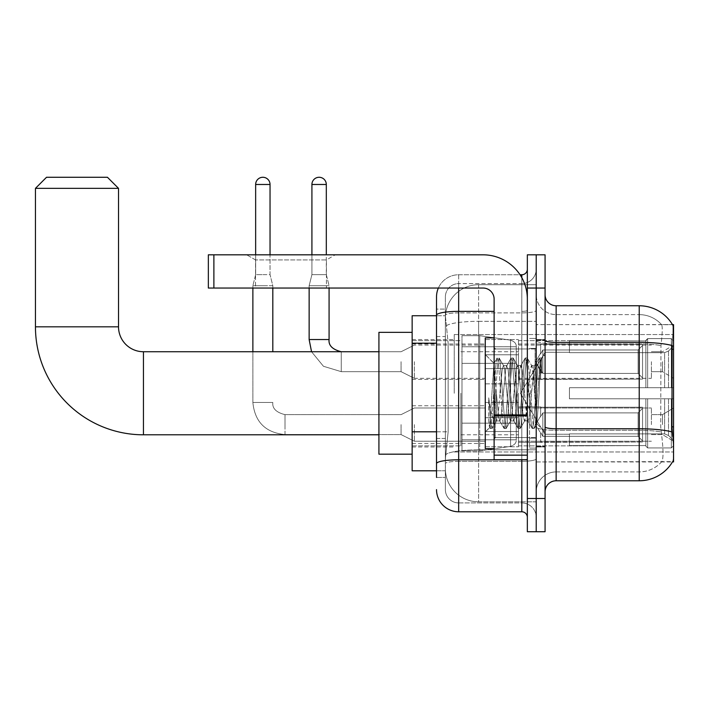 <?xml version="1.0" encoding="UTF-8"?>
<svg xmlns="http://www.w3.org/2000/svg" width="709" height="709" viewBox="0 0 709 709"><rect width="100%" height="100%" fill="white"/><g stroke="black" fill="none" stroke-linecap="round" stroke-linejoin="round"><path stroke-width="0.53" stroke-dasharray="3.54 2.66" d="M673.55 393.265L673.55 334.559L673.55 393.265M454.239 393.265L454.239 334.559L454.239 393.265M673.55 361.696L673.55 378.314L673.55 361.696M662.472 361.696L662.472 371.667L662.472 361.696M673.55 424.611L673.55 407.994L673.55 424.611M662.472 424.611L662.472 414.641L662.472 424.611M485.257 361.696L485.257 383.853L485.257 361.696M412.151 361.696L412.151 379.421L412.151 361.696M485.257 424.611L485.257 446.767L485.257 424.611M412.151 424.611L412.151 405.761L412.151 424.611M518.483 361.696L518.483 383.853L518.483 361.696M518.483 424.611L518.483 446.767L518.483 424.611M651.394 361.696L651.394 378.314L651.394 361.696M651.394 424.611L651.394 407.994L651.394 424.611M436.522 431.799L448.15 431.799L445.518 457.509L448.15 431.799L448.15 343.191L448.15 431.799L412.151 431.799L412.151 470.803L445.456 470.803L445.376 468.587A33.226 33.226 0 0 0 478.61 501.812L536.208 501.812L536.208 449.816L536.208 501.812L478.61 501.812L478.61 449.816L478.61 501.812A33.226 33.226 0 0 1 445.376 468.587L445.376 461.825L445.456 470.803L436.522 470.803M445.518 457.509L445.376 461.825L445.518 457.509M672.54 324.731A38.765 38.765 0 0 0 672.46 324.598L661.506 324.598L672.46 324.598A38.765 38.765 0 0 1 672.54 324.731C673.204 326.539 673.063 333.469 672.105 345.54C673.063 333.496 673.204 326.557 672.54 324.731L536.208 324.598L673.55 324.598L673.55 461.94L536.208 461.94L536.208 324.598L536.208 461.94L672.655 461.612C673.772 458.723 673.772 450.339 672.655 436.46C673.772 450.321 673.772 458.705 672.655 461.612A38.765 38.765 0 0 1 639.217 480.773L556.14 480.773L556.14 305.765A11.078 11.078 0 0 1 545.07 294.687L545.07 340.453L545.07 294.687M412.151 393.265L412.151 454.185L412.151 393.265M536.208 284.717L536.208 449.816L536.208 284.717L478.61 284.717L536.208 284.717M445.429 316.187L448.15 343.191L445.429 316.187A33.226 33.226 0 0 1 478.61 284.717A33.226 33.226 0 0 0 445.429 316.187A33.226 33.226 0 0 1 478.61 284.717L478.61 321.328L536.208 321.328L478.61 321.328L478.61 284.717M436.522 336.545L445.376 336.545L445.376 438.446L445.376 309.089L445.376 336.545L436.522 336.545L436.522 438.446L436.522 315.735L445.456 315.735L412.151 315.735L412.151 431.799M545.07 393.265L545.07 446.989L545.07 393.265M536.208 393.265L536.208 448.097L536.208 393.265M529.561 393.265L529.561 448.097L529.561 393.265M661.798 436.46C663.429 450.321 663.429 458.705 661.798 461.612A29.902 29.902 0 0 1 639.217 471.91L556.14 471.91L556.14 436.46L556.14 471.91L639.217 471.91A29.902 29.902 0 0 0 661.798 461.612C663.429 458.714 663.429 450.339 661.798 436.46L660.726 426.845L660.965 345.54C662.392 333.505 662.614 326.565 661.63 324.731A29.902 29.902 0 0 0 639.217 314.628A29.902 29.902 0 0 1 661.63 324.731C662.614 326.548 662.392 333.487 660.965 345.54L660.726 426.845L661.798 436.46M556.14 305.765L639.217 305.765L639.217 342.376A38.765 6.735 180 0 1 672.105 345.54L671.946 426.845L672.655 436.46M536.208 436.46L536.208 340.453L536.208 436.46M545.07 491.842L545.07 340.453L545.07 491.842A11.078 11.078 0 0 1 556.14 480.773M536.208 294.687L536.208 340.453L536.208 294.687A19.941 19.941 0 0 0 556.14 314.628A19.941 19.941 0 0 1 536.208 294.687A19.941 19.941 0 0 0 556.14 314.628L556.14 430.31A19.941 3.465 0 0 1 536.208 426.845A19.941 3.465 0 0 0 556.14 430.31L556.14 314.628L639.217 314.628L556.14 314.628M536.208 288.04L536.208 254.815L545.07 254.815L545.07 288.04L536.208 288.04L536.208 254.815L527.345 254.815L527.345 288.04L536.208 288.04L536.208 498.489L536.208 288.04M527.345 288.04L527.345 531.723L536.208 531.723L536.208 498.489L536.208 531.723L545.07 531.723L545.07 288.04M536.208 491.842A19.941 19.941 0 0 1 556.14 471.91A19.941 19.941 0 0 0 536.208 491.842A19.941 19.941 0 0 1 556.14 471.91M436.522 477.449L445.376 477.449L436.522 477.449L436.522 438.446L445.376 438.446L445.376 477.449L445.376 438.446L436.522 438.446M436.522 489.627A22.156 22.156 0 0 0 458.67 511.783L458.67 502.92A13.294 13.294 0 0 1 445.376 489.627L445.376 315.213L445.376 489.627A13.294 13.294 0 0 0 458.67 502.92L521.806 502.92L521.806 467.479L521.806 511.783A5.539 5.539 0 0 1 527.345 517.322L527.345 269.216L527.345 517.322M536.208 467.479L536.208 310.4L536.208 467.479M527.345 393.265L527.345 348.961L527.345 393.265M536.208 269.216L536.208 310.4L536.208 269.216A14.402 14.402 0 0 1 521.806 283.609A14.402 14.402 0 0 0 536.208 269.216A14.402 14.402 0 0 1 521.806 283.609L521.806 502.92L458.67 502.92L458.67 461.32L521.806 461.32A14.402 2.499 0 0 0 536.208 458.82A14.402 2.499 0 0 1 521.806 461.32L521.806 283.609L458.67 283.609L521.806 283.609M438.366 288.04A22.156 22.156 0 0 1 458.67 274.755L521.806 274.755A5.539 5.539 0 0 0 527.345 269.216A5.539 5.539 0 0 1 521.806 274.755L521.806 467.479L521.806 461.32L458.67 461.32L458.67 283.609L458.67 312.899L521.806 312.899A14.402 2.499 0 0 0 536.208 310.4A14.402 2.499 0 0 1 521.806 312.899L458.67 312.899L458.67 467.479L458.67 459.786L521.806 459.786A5.539 0.966 0 0 0 527.345 458.82A5.539 0.966 0 0 1 523.729 459.724M458.67 511.783L521.806 511.783M494.12 311.366L458.67 311.366A22.156 3.846 180 0 0 436.522 315.213L436.522 309.089L445.376 309.089L436.522 309.089L436.522 463.633A22.156 3.846 180 0 1 458.67 459.786L458.67 274.755A22.156 22.156 0 0 0 436.522 296.903A22.156 22.156 0 0 1 458.67 274.755L520.043 274.755M436.522 463.633L436.522 467.479M445.376 296.903L445.376 315.213L445.376 296.903A13.294 13.294 0 0 1 458.67 283.609A13.294 13.294 0 0 0 445.376 296.903A13.294 13.294 0 0 1 458.67 283.609M536.208 517.322A14.402 14.402 0 0 0 521.806 502.92A14.402 14.402 0 0 1 536.208 517.322A14.402 14.402 0 0 0 521.806 502.92M494.12 393.265L494.12 448.646L494.12 393.265M494.12 448.646L485.257 448.646L485.257 337.883L485.257 432.029L485.257 337.883L494.12 337.883M496.327 392.892L493.925 363.433L489.662 427.624L488.714 420.871L488.714 397.811C491.009 414.411 493.553 422.13 496.327 420.951L499.872 420.96L498.702 417.247L496.362 393.265L496.327 420.951L499.872 420.96L498.702 417.247L496.327 392.892L496.327 420.951C497.514 419.462 498.693 410.236 499.872 393.265C498.693 410.236 497.514 419.462 496.327 420.951L496.699 420.667L496.362 420.96C493.553 422.13 491.009 414.411 488.714 397.811L490.788 423.84L491.966 428.573L490.788 423.84L488.714 397.811L488.714 420.871L489.485 427.571L490.203 428.573L489.485 427.571L485.257 432.029L489.662 427.624L493.925 363.433L496.974 358.187L496.07 362.689L491.372 423.84L490.203 428.573L492.232 428.342L490.203 428.573L491.372 423.84L496.07 362.689L497.239 357.965L493.925 363.433L485.257 354.5L494.12 363.363L496.327 392.892M510.427 393.265L508.078 369.283L506.572 365.862L505.739 369.283L501.05 417.247L499.872 420.96L501.05 417.247L505.739 369.283L506.572 365.862L511.038 358.187L510.134 362.689L505.446 423.84L504.267 428.573L503.098 423.84L498.409 362.689L497.239 357.965L498.994 357.965L497.824 362.689L493.136 423.84L492.232 428.342L496.699 420.667L492.232 428.342L493.136 423.84L497.824 362.689L499.26 358.187L497.239 357.965L498.409 362.689L503.098 423.84L504.002 428.342L506.031 428.573L504.861 423.84L500.164 362.689L499.26 358.187L503.727 365.862L502.22 369.283L499.872 393.265L502.22 369.283L503.39 365.578L506.908 365.578L511.038 358.187L510.134 362.689L505.446 423.84L504.267 428.573L506.031 428.573L504.861 423.84L500.164 362.689L499.26 358.187L503.39 365.578L506.908 365.578L508.078 369.283L512.767 417.247L513.608 420.667L510.427 393.265M506.908 393.265L504.56 369.283L503.727 365.862L504.56 369.283L509.257 417.247L510.427 420.96L509.257 417.247L506.908 393.265M524.492 393.265L522.152 369.283L520.636 365.862L519.803 369.283L515.115 417.247L513.608 420.667L518.075 428.342L517.162 423.84L512.474 362.689L511.038 358.187L513.059 357.965L511.889 362.689L507.201 423.84L506.031 428.573L510.764 420.667L513.945 420.96L518.075 428.342L517.162 423.84L512.474 362.689L511.304 357.965L513.059 357.965L511.889 362.689L507.201 423.84L506.297 428.342L510.427 420.96L513.945 420.96L515.115 417.247L519.803 369.283L520.636 365.862L525.103 358.187L524.199 362.689L519.511 423.84L518.075 428.342L520.096 428.573L518.926 423.84L514.238 362.689L513.059 357.965L517.792 365.862L516.285 369.283L511.597 417.247L510.764 420.667L511.597 417.247L516.285 369.283L517.455 365.578L520.973 365.578L525.103 358.187L524.199 362.689L519.511 423.84L518.341 428.573L520.096 428.573L518.926 423.84L514.238 362.689L513.325 358.187L517.455 365.578L520.973 365.578L522.152 369.283L526.84 417.247L527.673 420.667L524.492 393.265M520.973 393.265L518.634 369.283L517.792 365.862L518.634 369.283L523.322 417.247L524.492 420.96L523.322 417.247L520.973 393.265M533.992 368.52L533.992 380.671L531.865 365.862L530.35 369.283L525.661 417.247L524.492 420.96L528.01 420.96L532.14 428.342L531.236 423.84L526.548 362.689L525.369 357.965L527.133 357.965L525.954 362.689L521.266 423.84L520.096 428.573L524.828 420.667L528.01 420.96L532.14 428.342L531.236 423.84L526.548 362.689L525.369 357.965L527.133 357.965L525.954 362.689L521.266 423.84L520.362 428.342L524.828 420.667L525.661 417.247L530.35 369.283L531.528 365.578L533.992 365.578L533.992 380.671L536.89 423.849L539.115 393.265C539.966 369.708 540.799 358.125 541.605 358.497L541.605 373.333L536.483 363.088L533.992 368.52L529.18 417.247L528.01 420.96L529.18 417.247L533.992 365.578L536.483 363.088L533.992 368.52M541.348 358.222L540.028 362.689L535.339 423.84L534.161 428.573L532.991 423.84L528.302 362.689L527.133 357.965L531.865 365.862L533.992 365.578L536.483 363.088L541.605 373.333L540.612 362.689L539.434 357.965L538.264 362.689L533.576 423.84L532.14 428.342L534.161 428.573L532.991 423.84L528.302 362.689L527.399 358.187L531.865 365.862L532.698 369.283L536.89 423.849L539.115 393.265C539.966 369.708 540.799 358.125 541.605 358.497L541.605 373.333L540.612 362.689L539.434 357.965L538.264 362.689L533.576 423.84L532.406 428.573L534.426 428.342L535.339 423.84L540.028 362.689L541.197 357.965L541.605 358.497L545.07 354.5L541.348 358.222M255.532 259.928L246.67 254.815L335.286 254.815L246.67 254.815L335.286 254.815L246.67 254.815L255.532 259.928L255.532 288.04L326.424 288.04L255.532 288.04L326.424 288.04L255.532 288.04L255.532 259.928L326.424 259.928L335.286 254.815L326.424 259.928L255.532 259.928L326.424 259.928L326.424 288.04L326.424 259.928L255.532 259.928M494.12 459.724L527.345 459.724L494.12 459.724L494.12 455.151L494.12 459.724L527.345 459.724L527.345 299.118A44.304 44.304 0 0 0 483.042 254.815L208.349 254.815L213.888 254.815L208.349 254.815L208.349 288.04L208.349 254.815L208.349 288.04L483.042 288.04A11.078 11.078 0 0 1 494.12 299.118L494.12 459.724M494.12 415.899L527.345 415.899L494.12 415.899L527.345 415.899L527.345 299.118A44.304 44.304 0 0 0 483.042 254.815L213.888 254.815L213.888 288.04L483.042 288.04A11.078 11.078 0 0 1 494.12 299.118L494.12 414.933L527.345 414.933L527.345 459.724L527.345 299.118A44.304 44.304 0 0 0 483.042 254.815L213.888 254.815L213.888 288.04L208.349 288.04L483.042 288.04A11.078 11.078 0 0 1 494.12 299.118L494.12 414.933L527.345 414.933L527.345 299.118M412.151 454.185L378.925 454.185L412.151 454.185L378.925 454.185L378.925 332.344L378.925 454.185L378.925 332.344L378.925 454.185L378.925 332.344L378.925 454.185L378.925 351.735L143.44 351.735L143.44 434.803A107.99 107.99 0 0 1 35.45 326.814L35.45 188.355L118.518 188.355L35.45 188.355L118.518 188.355L35.45 188.355L118.518 188.355L35.45 188.355L118.518 188.355L107.449 177.277L46.528 177.277L107.449 177.277L118.518 188.355L118.518 326.814L118.518 188.355L107.449 177.277L46.528 177.277L35.45 188.355L46.528 177.277L107.449 177.277L46.528 177.277L107.449 177.277L46.528 177.277L35.45 188.355L35.45 326.814L35.45 188.355M412.151 332.344L378.925 332.344L412.151 332.344L378.925 332.344L378.925 393.265L378.925 351.735L143.44 351.735A24.921 24.921 0 0 1 118.518 326.814L118.518 188.355M569.433 387.726L569.433 393.265L569.433 387.726L664.608 387.726L569.433 387.726L645.864 387.726L645.864 340.391L645.864 387.726L647.636 387.726L647.636 338.61L647.636 387.726L569.433 387.726L569.433 398.804L645.864 398.804L645.864 445.589L645.864 398.804L569.433 398.804L569.433 387.726L569.433 398.804L569.433 387.726L673.55 387.726L673.55 340.834L673.55 387.726L671.334 387.726L671.334 338.61L671.334 387.726L647.636 387.726L673.55 387.726L673.55 345.965L673.55 387.726L569.433 387.726L645.864 387.726L645.864 340.391L645.864 340.949L569.433 340.657L645.864 340.949L645.864 387.726L645.864 340.391L647.636 338.61L645.864 340.391L645.864 387.726L647.636 387.726L647.636 338.61L671.334 338.61L647.636 338.61L647.636 387.726L569.433 387.726L569.433 398.804L673.55 398.804L673.55 445.695L673.55 398.804L671.334 398.804L671.334 447.928L673.55 445.695L671.334 447.928L671.334 398.804L647.636 398.804L647.636 447.928L671.334 447.928L647.636 447.928L647.636 398.804L645.864 398.804L645.864 446.147L647.636 447.928L645.864 446.147L645.864 398.804L673.55 398.804L673.55 445.695L673.55 440.573L668.525 435.512L664.608 433.873L668.525 435.512L673.55 440.573L673.55 398.804L569.433 398.804L645.864 398.804L645.864 445.589L569.433 445.881L645.864 445.589L645.864 446.147L645.864 398.804L569.433 398.804L569.433 387.726L569.433 398.804L569.433 387.726L673.55 387.726L673.55 340.834L671.334 338.61L673.55 340.834L673.55 387.726L671.334 387.726L671.334 338.61L671.334 387.726L647.636 387.726L673.55 387.726L673.55 345.965L668.525 351.026L673.55 345.965L673.55 387.726L569.433 387.726L645.864 387.726L645.864 340.391L645.864 340.949L569.433 340.949L569.433 352.657L664.608 352.657L569.433 352.657L569.433 340.657L645.864 340.949L645.864 387.726L645.864 340.391L647.636 338.61L645.864 340.391L645.864 387.726L647.636 387.726L647.636 338.61L671.334 338.61L647.636 338.61L647.636 387.726L569.433 387.726L569.433 398.804L673.55 398.804L673.55 445.695L673.55 398.804L671.334 398.804L671.334 447.928L673.55 445.695L671.334 447.928L671.334 398.804L647.636 398.804L647.636 447.928L671.334 447.928L647.636 447.928L647.636 398.804L645.864 398.804L645.864 446.147L647.636 447.928L645.864 446.147L645.864 398.804L673.55 398.804L673.55 445.695L673.55 440.573L668.525 435.512L664.608 433.873L569.433 433.873L664.608 433.873L668.525 435.512L673.55 440.573L673.55 398.804L569.433 398.804L645.864 398.804L645.864 445.589L569.433 445.589L569.433 433.873L569.433 445.881L645.864 445.589L645.864 446.147L645.864 398.804L569.433 398.804L569.433 387.726L569.433 398.804L569.433 387.726L673.55 387.726L673.55 340.834L671.334 338.61L673.55 340.834L673.55 387.726L671.334 387.726L671.334 338.61L671.334 387.726L647.636 387.726L673.55 387.726L673.55 345.965L668.525 351.026L664.608 352.657L668.525 351.026L673.55 345.965L673.55 387.726L569.433 387.726L645.864 387.726L645.864 340.391L645.864 340.949L569.433 340.949L569.433 352.657L664.608 352.657L569.433 352.657L569.433 340.657L645.864 340.949L645.864 387.726L645.864 340.391L647.636 338.61L645.864 340.391L645.864 387.726L647.636 387.726L647.636 338.61L671.334 338.61L647.636 338.61L647.636 387.726L569.433 387.726L569.433 398.804L673.55 398.804L673.55 445.695L673.55 398.804L671.334 398.804L671.334 447.928L673.55 445.695L671.334 447.928L671.334 398.804L647.636 398.804L647.636 447.928L671.334 447.928L647.636 447.928L647.636 398.804L645.864 398.804L645.864 446.147L647.636 447.928L645.864 446.147L645.864 398.804L673.55 398.804L673.55 445.695L673.55 440.573L668.525 435.512L664.608 433.873L569.433 433.873L664.608 433.873L668.525 435.512L673.55 440.573L673.55 398.804L569.433 398.804L645.864 398.804L645.864 445.589L569.433 445.589L569.433 433.873L569.433 445.881L645.864 445.589L645.864 398.804L569.433 398.804L569.433 387.726M518.483 393.265L518.483 445.881L518.483 393.265M460.885 393.265L460.885 445.881L460.885 393.265M461.993 363.363L461.993 450.862L461.993 423.176L516.267 423.176L516.267 439.784L516.267 346.745L516.267 363.363L461.993 363.363L461.993 439.784L461.993 423.176L516.267 423.176L516.267 439.784L516.267 346.745L516.267 363.363L461.993 363.363L461.993 450.862L461.993 423.176L516.267 423.176L516.267 439.784L516.267 346.745L516.267 363.363L461.993 363.363L461.993 439.784L461.993 423.176L479.718 423.176L479.718 335.667L479.718 363.363L461.993 363.363L461.993 335.667L461.993 450.862L461.993 423.176L516.267 423.176L516.267 439.784L516.267 346.745L516.267 363.363L461.993 363.363L461.993 439.784L461.993 423.176L516.267 423.167L516.267 439.802L461.993 439.784L461.993 423.176L516.267 423.176L516.267 439.802L461.993 439.784L461.993 335.667L461.993 450.862L461.993 423.176L479.718 423.176L479.718 335.667L479.718 363.363L461.993 363.363L516.267 363.363L479.718 363.363L479.718 335.667L479.718 363.363L510.577 363.363L510.577 340.16L510.577 446.378L510.577 423.176L516.267 423.176L516.267 439.802L461.993 439.784L516.267 439.784C516.444 442.833 514.548 445.022 510.577 446.378L510.577 423.176L516.267 423.176L516.267 439.802C516.444 442.833 514.548 445.022 510.577 446.378L510.577 423.176L479.718 423.176L479.718 450.862L479.718 335.667L479.718 450.862L479.718 423.176L510.577 423.176L510.577 446.378L479.718 450.862L461.993 450.862L479.718 450.862L510.577 446.378C514.548 445.022 516.444 442.833 516.267 439.802C516.444 442.833 514.548 445.022 510.577 446.378L479.718 450.862L461.993 450.862L479.718 450.862L510.577 446.378L510.577 340.16C514.548 341.516 516.444 343.705 516.267 346.736L461.993 346.745L516.267 346.745L461.993 346.745L516.267 346.745L516.267 363.363L461.993 363.363M143.44 434.803A107.99 107.99 0 0 1 35.45 326.814L118.518 326.814L35.45 326.814A107.99 107.99 0 0 0 143.44 434.803L378.925 434.803M378.925 351.735L143.44 351.735A24.921 24.921 0 0 1 118.518 326.814L35.45 326.814M664.608 352.657L668.525 351.026L664.608 352.657L569.433 352.657L664.608 352.657L668.525 351.026L673.55 345.965L673.55 340.834L671.334 338.61L673.55 340.834L673.55 345.965L668.525 351.026L664.608 352.657L569.433 352.657L569.433 340.949L569.433 352.657L664.608 352.657L668.525 351.026L673.55 345.965L673.55 387.726L673.55 340.834L673.55 387.726L671.334 387.726L671.334 338.61L671.334 387.726L647.636 387.726L673.55 387.726L673.55 340.834L671.334 338.61L647.636 338.61L645.864 340.949L647.636 338.61L671.334 338.61L673.55 340.834L673.55 345.965L668.525 351.026L664.608 352.657L664.608 387.726L673.55 387.726L664.608 387.726L664.608 352.657M143.44 351.735A24.921 24.921 0 0 1 118.518 326.814M569.433 433.873L664.608 433.873L569.433 433.873L569.433 445.589L569.433 433.873L664.608 433.873L668.525 435.512L664.608 433.873L569.433 433.873L569.433 445.881L645.864 445.589L569.433 445.589L569.433 433.873M569.433 352.657L569.433 340.657L645.864 340.949L569.433 340.949L569.433 352.657M645.864 398.804L645.864 446.147L647.636 447.928L671.334 447.928L673.55 445.695L673.55 398.804L673.55 445.695L671.334 447.928L671.334 398.804L671.334 447.928L647.636 447.928L647.636 398.804L647.636 447.928L645.864 446.147L645.864 398.804L647.636 398.804L645.864 398.804M645.864 445.589L645.864 446.147L645.864 445.589M671.334 398.804L647.636 398.804L671.334 398.804M673.55 398.804L673.55 445.695L673.55 440.573L668.525 435.512L673.55 440.573L673.55 398.804L668.525 398.804L673.55 398.804M664.608 398.804L569.433 398.804L569.433 393.265L569.433 398.804L664.608 398.804L664.608 433.873L664.608 398.804M516.267 363.363L510.577 363.363L510.577 340.16L479.718 335.667L461.993 335.667L479.718 335.667L510.577 340.16C514.548 341.516 516.444 343.705 516.267 346.736L516.267 363.363L516.267 346.736C516.444 343.705 514.548 341.516 510.577 340.16L479.718 335.667L461.993 335.667L479.718 335.667L510.577 340.16C514.548 341.516 516.444 343.705 516.267 346.736L516.267 363.363M270.04 184.482L255.648 184.482A7.196 7.196 0 0 1 262.844 177.277A7.196 7.196 0 0 1 270.04 184.482L270.04 274.64L255.648 274.64L270.04 274.64L272.814 285.718L252.874 285.718L272.814 285.718L272.814 351.735M642.54 424.611L642.54 442.017L540.639 442.017L642.54 442.017L642.54 440.892L638.109 436.336L638.109 424.611L638.109 436.336L642.54 440.892L642.54 442.017L540.639 442.336L540.639 432.437L542.855 436.336L638.109 436.336L542.855 436.336L542.855 412.886L540.639 416.795L542.855 412.886L638.109 412.886L542.855 412.886L540.639 416.795L540.639 407.205L642.54 407.205L642.54 442.017L642.54 408.331L638.109 412.886L642.54 408.331L642.54 440.892L638.109 436.336L638.109 412.886L638.109 436.336L642.54 440.892L642.54 442.017L642.54 424.611L642.54 442.017L540.639 442.336L540.639 432.437L540.639 442.017L540.639 432.437L542.855 436.336L540.639 432.437L542.855 436.336L542.855 412.886L638.109 412.886L542.855 412.886L542.855 424.611L542.855 412.886L540.639 416.795L540.639 406.886L540.639 416.795L540.639 407.205L642.54 407.205L642.54 408.331L638.109 412.886L642.54 408.331L642.54 440.892L642.54 407.205L642.54 424.611L642.54 407.205L540.639 407.205L642.54 407.205L642.54 424.611M414.366 424.611L414.366 441.228L414.366 424.611M401.072 424.611L401.072 434.582L401.072 424.611M252.874 351.735L252.874 402.464L272.814 402.464L252.874 402.464L272.814 402.464L252.874 402.464L252.874 285.718L262.844 285.718L252.874 285.718L252.874 288.04M255.648 184.482L255.648 274.64L262.844 274.64L255.648 274.64L252.874 285.718L255.648 274.64L255.648 254.815M518.483 431.533L518.483 402.464L518.483 446.767L518.483 431.533L485.257 431.533L518.483 431.533L518.483 417.698L485.257 417.698L485.257 402.464L485.257 417.698L518.483 417.698L518.483 446.767L518.483 431.533L485.257 431.533L485.257 446.767L485.257 431.533L518.483 431.533M485.257 417.698L485.257 446.767L485.257 402.464L485.257 417.698L518.483 417.698L485.257 417.698L485.257 431.533L485.257 417.698M542.855 436.336L638.109 436.336L542.855 436.336L542.855 424.611L542.855 436.336M272.814 288.04L272.814 285.718L270.04 274.64L270.04 254.815M638.109 424.611L638.109 412.886L638.109 424.611M326.308 254.815L326.308 184.482L311.916 184.482L326.308 184.482A7.196 7.196 0 0 0 319.112 177.277A7.196 7.196 0 0 0 311.916 184.482A7.196 7.196 0 0 1 319.112 177.277A7.196 7.196 0 0 1 326.308 184.482L326.308 274.64L311.916 274.64L326.308 274.64L311.916 274.64L326.308 274.64L329.082 285.718L309.142 285.718L329.082 285.718L309.142 285.718L329.082 285.718L329.082 339.549L329.082 288.04M642.54 361.696L642.54 379.111L540.639 379.111L642.54 379.111L642.54 377.977L638.109 373.421L638.109 361.696L638.109 373.421L642.54 377.977L642.54 379.111L540.639 379.421L540.639 369.522L542.855 373.421L638.109 373.421L542.855 373.421L542.855 349.98L540.639 353.88L542.855 349.98L638.109 349.98L542.855 349.98L540.639 353.88L540.639 344.29L642.54 344.29L642.54 379.111L642.54 345.425L638.109 349.98L642.54 345.425L642.54 377.977L638.109 373.421L638.109 349.98L638.109 373.421L642.54 377.977L642.54 379.111L540.639 379.111L642.54 379.111L642.54 345.425L638.109 349.98L542.855 349.98L638.109 349.98L642.54 345.425L642.54 379.111L642.54 361.696L642.54 377.977L638.109 373.421L542.855 373.421L540.639 369.522L540.639 379.421L540.639 369.522L542.855 373.421L542.855 349.98L540.639 353.88L542.855 349.98L638.109 349.98L638.109 361.696L638.109 349.98L542.855 349.98L542.855 361.696L542.855 349.98L542.855 361.696L542.855 349.98L540.639 353.88L540.639 343.98L540.639 353.88L540.639 344.29L642.54 344.29L642.54 345.425L638.109 349.98L642.54 345.425L642.54 379.111L540.639 379.421L540.639 369.522L540.639 379.111L540.639 369.522L542.855 373.421L638.109 373.421L638.109 361.696L638.109 373.421L642.54 377.977L642.54 344.29L642.54 361.696L642.54 344.29L540.639 343.98L540.639 353.88L540.639 344.29L642.54 344.29L642.54 361.696L642.54 344.29L540.639 344.29L642.54 344.29L642.54 361.696M414.366 361.696L414.366 378.314L414.366 361.696M401.072 361.696L401.072 371.667L401.072 361.696M309.142 339.549L309.142 285.718L319.112 285.718L309.142 285.718L309.142 339.549L329.065 339.549M326.308 184.482L311.916 184.482L311.916 274.64L319.112 274.64L311.916 274.64L309.142 285.718L309.142 288.04M518.483 368.618L518.483 339.549L518.483 383.853L518.483 368.618L485.257 368.618L518.483 368.618L518.483 354.784L485.257 354.784L485.257 339.549L485.257 354.784L518.483 354.784L518.483 383.853L518.483 368.618L485.257 368.618L485.257 383.853L485.257 368.618L518.483 368.618L518.483 354.784L485.257 354.784L485.257 383.853L485.257 368.618L518.483 368.618L518.483 383.853L518.483 368.618L485.257 368.618L485.257 383.853L485.257 339.549L485.257 354.784L518.483 354.784L518.483 339.549L518.483 368.618M542.855 373.421L542.855 361.696L542.855 373.421L540.639 369.522L542.855 373.421L638.109 373.421L542.855 373.421L542.855 361.696L542.855 373.421M311.916 184.482L311.916 274.64L309.142 285.718L311.916 274.64L311.916 254.815M485.257 354.784L485.257 339.549L485.257 354.784L518.483 354.784L485.257 354.784L485.257 368.618L485.257 354.784M638.109 361.696L638.109 349.98L638.109 361.696M527.345 415.899L527.345 459.724M478.61 449.816A33.226 5.769 180 0 0 445.784 454.691A33.226 5.769 180 0 1 478.61 449.816L536.208 449.816L478.61 449.816L478.61 321.328L478.61 449.816M673.55 426.845L671.946 426.845M673.55 349.307L671.946 349.307M446.245 325.794A33.226 5.769 180 0 1 478.61 321.328A33.226 5.769 180 0 0 446.245 325.794M445.376 468.587A33.226 33.226 0 0 0 478.61 501.812M436.522 343.191L412.151 343.191M545.07 340.453A11.078 1.923 0 0 0 556.14 342.376L639.217 342.376L639.217 471.91L639.217 314.628A29.902 29.902 0 0 1 661.63 324.731A29.902 29.902 0 0 0 639.217 314.628L639.217 343.918A29.902 5.193 180 0 1 660.965 345.54A29.902 5.193 180 0 0 639.217 343.918L639.217 430.31A29.902 5.193 180 0 1 661.143 431.976A29.902 5.193 180 0 0 639.217 430.31L639.217 480.773M672.221 431.976A38.765 6.735 180 0 0 639.217 428.768L556.14 428.768A11.078 1.923 0 0 1 545.07 426.845M545.07 498.489L527.345 498.489M639.217 343.918L556.14 343.918A19.941 3.465 0 0 1 536.208 340.453A19.941 3.465 0 0 0 556.14 343.918L639.217 343.918M639.217 430.31L556.14 430.31L639.217 430.31M521.806 459.724L521.806 277.671M458.67 274.755L458.67 288.04M527.345 310.4A5.539 0.966 0 0 1 521.806 311.366A5.539 0.966 -0 0 0 527.345 310.4M458.67 312.899A13.294 2.304 180 0 0 445.376 315.213A13.294 2.304 180 0 1 458.67 312.899M458.67 461.32A13.294 2.304 180 0 0 445.376 463.633A13.294 2.304 180 0 1 458.67 461.32M458.67 502.92A13.294 13.294 0 0 1 445.376 489.627M535.1 393.265L535.1 348.961L535.1 393.265M495.219 393.265L495.219 437.568L495.219 393.265M494.12 455.151L527.345 455.151M668.525 398.804L668.525 435.512L668.525 398.804M668.525 351.026L668.525 387.726L668.525 351.026M510.577 363.363L510.577 340.16L510.577 363.363M285 434.564L285 414.641L285 434.582L401.072 434.582L414.366 441.228L485.257 441.228L414.366 441.228L401.072 434.582L285 434.582C265.512 432.658 254.806 421.944 252.874 402.464C254.806 421.944 265.512 432.658 285 434.582M285 424.611L285 414.641L285 424.611M311.543 351.735L323.446 366.269L341.268 371.667L401.072 371.667L414.366 378.314L401.072 371.667L341.268 371.667L323.446 366.269L311.543 351.735L323.446 366.269L341.268 371.667L341.268 351.735L341.268 371.667L341.268 351.735L341.268 371.667L401.072 371.667L414.366 378.314L485.257 378.314M341.268 351.735L401.072 351.735L414.366 345.088L401.072 351.735L341.268 351.735L341.268 361.696L341.268 351.735L401.072 351.735L414.366 345.088L485.257 345.088M527.345 414.933L494.12 414.933M213.888 288.04L213.888 254.815M454.239 334.559L673.55 334.559L454.239 334.559M651.394 351.735L662.472 351.735L651.394 351.735L662.472 351.735L673.55 345.088M662.472 414.641L673.55 407.994L662.472 414.641L651.394 414.641L662.472 414.641M412.151 343.98L485.257 343.98M412.151 405.761L485.257 405.761L412.151 405.761M485.257 339.549L518.483 339.549L485.257 339.549M485.257 402.464L518.483 402.464L485.257 402.464M518.483 345.088L651.394 345.088M518.483 407.994L651.394 407.994L518.483 407.994M412.151 339.549L454.239 339.549L412.151 339.549M412.151 446.989L454.239 446.989L412.151 446.989M651.394 434.582L662.472 434.582L673.55 441.228L662.472 434.582L651.394 434.582M651.394 371.667L662.472 371.667L651.394 371.667L662.472 371.667L673.55 378.314M518.483 441.228L651.394 441.228L518.483 441.228M518.483 378.314L651.394 378.314M485.257 446.767L518.483 446.767L485.257 446.767M485.257 383.853L518.483 383.853L485.257 383.853M412.151 443.462L485.257 443.462L412.151 443.462M412.151 379.421L485.257 379.421M454.239 451.97L673.55 451.97L454.239 451.97M536.208 339.549L545.07 339.549L536.208 339.549M529.561 448.097L536.208 448.097L529.561 448.097M536.208 348.411L529.561 348.411L536.208 348.411M536.208 438.127L529.561 438.127L536.208 438.127M529.561 338.441L536.208 338.441L529.561 338.441M536.208 446.989L545.07 446.989L536.208 446.989M527.345 348.961L494.12 348.961L527.345 348.961M527.345 437.568L494.12 437.568L527.345 437.568M536.208 446.431L545.07 446.431L536.208 446.431M495.219 348.961L535.1 348.961L536.208 347.853L535.1 348.961L495.219 348.961L494.12 347.853M495.219 437.568L535.1 437.568L536.208 438.676L535.1 437.568L495.219 437.568L494.12 438.676M536.89 423.858L545.07 432.029L536.89 423.858M536.208 340.098L545.07 340.098L536.208 340.098M539.434 357.965L541.197 357.965L539.434 357.965M537.076 423.787L534.426 428.342L537.076 423.787M535.729 364.107L539.168 358.187L535.729 364.107M499.535 420.667L504.002 428.342L499.535 420.667M520.441 393.265L545.07 352.284L569.433 352.284L545.07 352.284L569.433 352.284L545.07 352.284L520.441 393.265L545.07 434.245L569.433 434.245L545.07 434.245L569.433 434.245L545.07 434.245L520.441 393.265L545.07 352.284L520.441 393.265L545.07 434.245L520.441 393.265M518.483 445.881L569.433 445.881L518.483 445.881M460.885 434.803L518.483 434.803L460.885 434.803M412.151 445.881L460.885 445.881L412.151 445.881M412.151 340.657L460.885 340.657L412.151 340.657M460.885 351.735L518.483 351.735L460.885 351.735M518.483 340.657L569.433 340.657L518.483 340.657M518.483 442.336L540.639 442.336L518.483 442.336M535.534 424.611L540.639 416.112L535.534 424.611L540.639 433.11L535.534 424.611M272.814 402.464C272.141 408.366 276.2 412.434 285 414.641L401.072 414.641L414.366 407.994L485.257 407.994L414.366 407.994L401.072 414.641L285 414.641C276.2 412.434 272.141 408.366 272.814 402.464M518.483 406.886L540.639 406.886L518.483 406.886M518.483 379.421L540.639 379.421M540.639 370.195L535.534 361.696L540.639 353.206L535.534 361.696L540.639 370.195L535.534 361.696L540.639 353.206M518.483 343.98L540.639 343.98M326.308 274.64L329.082 285.718L326.308 274.64"/><path stroke-width="1.06" d="M556.14 480.773L639.217 480.773A38.765 38.765 0 0 0 672.655 461.612L673.55 461.94L673.55 324.598L672.54 324.731A38.765 38.765 0 0 0 639.217 305.765A38.765 38.765 0 0 1 672.46 324.598A38.765 38.765 0 0 0 639.217 305.765L556.14 305.765A11.078 11.078 0 0 1 545.07 294.687A11.078 11.078 0 0 0 556.14 305.765L556.14 480.773A11.078 11.078 0 0 0 545.07 491.842M436.522 477.449L436.522 315.213L436.522 315.735L412.151 315.735L412.151 470.803L436.522 470.803M536.208 498.489L536.208 531.723L545.07 531.723L545.07 498.489L536.208 498.489L536.208 531.723L527.345 531.723L527.345 498.489L536.208 498.489L536.208 288.04L536.208 498.489M527.345 498.489L527.345 254.815L536.208 254.815L536.208 288.04L536.208 254.815L545.07 254.815L545.07 498.489M672.655 436.46L671.946 426.845L672.105 345.54A38.765 6.735 180 0 0 639.217 342.376L639.217 305.765A38.765 38.765 0 0 1 672.54 324.731M458.67 288.04L458.67 511.783L521.806 511.783L521.806 459.724M520.043 274.755L521.806 274.755A5.539 5.539 0 0 0 527.345 269.216M436.522 336.545L436.522 296.903A22.156 22.156 0 0 1 438.366 288.04M436.522 467.479L436.522 438.446M494.12 311.366L458.67 311.366A22.156 3.846 180 0 0 436.522 315.213L436.522 296.903M527.345 517.322A5.539 5.539 0 0 0 521.806 511.783M458.67 511.783A22.156 22.156 0 0 1 436.522 489.627M494.12 337.883L485.257 337.883L485.257 448.646L494.12 448.646M378.925 434.803L143.44 434.803A107.99 107.99 0 0 1 35.45 326.814L35.45 188.355L46.528 177.277L107.449 177.277L118.518 188.355L35.45 188.355M143.44 434.803L143.44 351.735A24.921 24.921 0 0 1 118.518 326.814L118.518 188.355M412.151 332.344L378.925 332.344L378.925 454.185L412.151 454.185M255.648 254.815L255.648 184.482A7.196 7.196 0 0 1 262.844 177.277A7.196 7.196 0 0 1 270.04 184.482L270.04 254.815M272.814 351.735L272.814 288.04M252.874 351.735L252.874 288.04M311.916 254.815L311.916 184.482A7.196 7.196 0 0 1 319.112 177.277A7.196 7.196 0 0 1 326.308 184.482L326.308 254.815M309.142 288.04L309.142 339.549L329.082 339.549L329.082 288.04M527.345 459.724L494.12 459.724L494.12 414.933L527.345 414.933M527.345 299.118A44.304 44.304 0 0 0 483.042 254.815L213.888 254.815L213.888 288.04L483.042 288.04A11.078 11.078 0 0 1 494.12 299.118L494.12 414.933M213.888 288.04L208.349 288.04L208.349 254.815L213.888 254.815M673.55 349.307L671.946 349.307M673.55 426.845L671.946 426.845M436.522 343.191L412.151 343.191M436.522 431.799L412.151 431.799M639.217 480.773L639.217 342.376L556.14 342.376A11.078 1.923 0 0 1 545.07 340.453M672.221 431.976A38.765 6.735 180 0 0 639.217 428.768L556.14 428.768A11.078 1.923 -0 0 1 545.07 426.845M545.07 288.04L527.345 288.04M523.729 459.724A5.539 0.966 0 0 1 521.806 459.786L458.67 459.786A22.156 3.846 180 0 0 436.522 463.633M521.806 277.671L521.806 274.755M35.45 326.814L118.518 326.814M255.648 184.482L270.04 184.482M311.916 184.482L326.308 184.482M527.345 415.899L494.12 415.899M494.12 455.151L527.345 455.151M495.219 348.961L494.12 347.853M495.219 437.568L494.12 438.676M378.925 351.735L143.44 351.735M309.142 339.549L311.543 351.735M329.082 339.549C328.409 345.46 332.468 349.519 341.268 351.735C332.468 349.519 328.409 345.46 329.082 339.549C328.409 345.46 332.468 349.519 341.268 351.735"/></g></svg>
